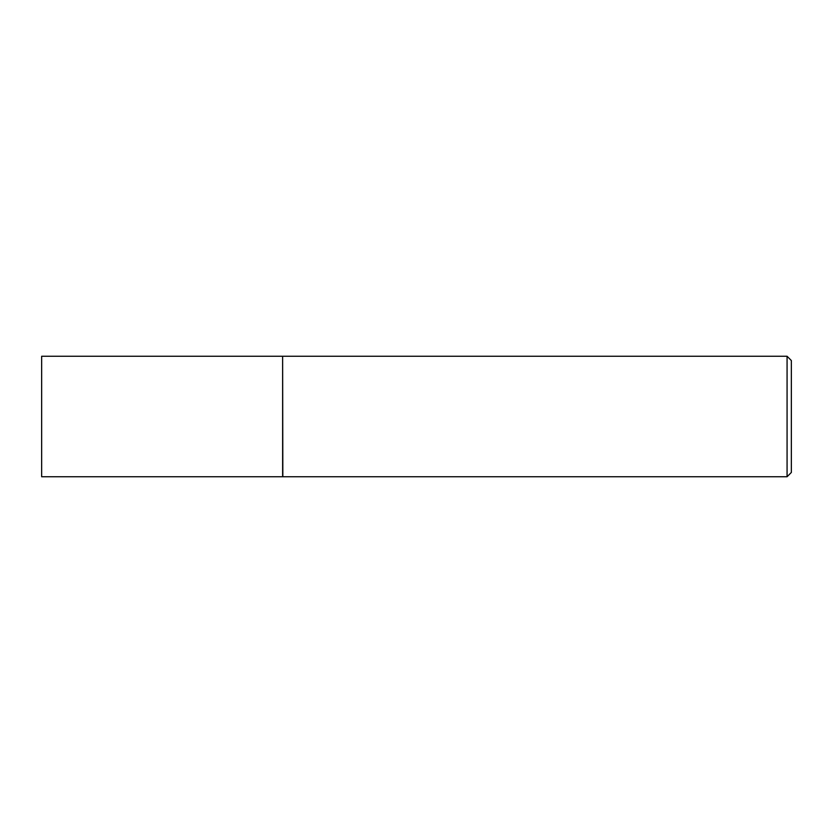 <?xml version="1.0" encoding="UTF-8"?>
<svg xmlns="http://www.w3.org/2000/svg" width="833" height="833" viewBox="0 0 833 833"><rect width="100%" height="100%" fill="white"/><g stroke="black" fill="none" stroke-linecap="round" stroke-linejoin="round"><path stroke-width="1.25" d="M41.65 416.5L41.65 476.747L282.626 476.747L282.626 356.253L41.65 356.253L41.65 416.5M282.626 356.472L282.835 476.747L787.07 476.747L787.07 356.253L791.35 360.543L791.35 472.457L787.07 476.747M282.835 356.253L787.07 356.253"/></g></svg>
